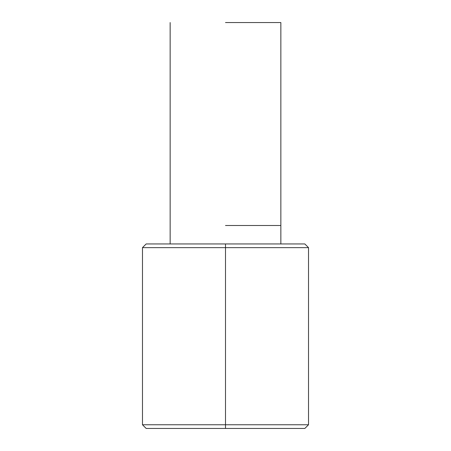 <?xml version="1.0" encoding="UTF-8"?>
<svg xmlns="http://www.w3.org/2000/svg" width="451" height="451" viewBox="0 0 451 451"><rect width="100%" height="100%" fill="white"/><g stroke="black" fill="none" stroke-linecap="round" stroke-linejoin="round"><path stroke-width="0.68" d="M225.5 225.5L280.849 225.5L225.5 225.5M142.477 424.757L142.477 247.638L142.477 424.757L308.523 424.757L308.523 247.638L308.523 424.757L225.5 424.757L225.5 247.638L225.5 424.757L142.477 424.757L146.163 428.45L225.5 428.45L146.163 428.45L142.477 424.757M308.523 247.638L142.477 247.638L308.523 247.638L304.837 243.952L225.5 243.952L304.837 243.952L308.523 247.638M146.163 243.952L225.5 243.952L225.5 247.638L225.5 243.952L146.163 243.952L142.477 247.638L146.163 243.952M304.837 428.45L225.5 428.45L225.5 424.757L225.5 428.45L304.837 428.45L308.523 424.757L304.837 428.45M225.5 22.55L280.849 22.55L225.5 22.55M280.849 22.55L280.849 243.952M170.151 22.55L170.151 243.952"/></g></svg>

